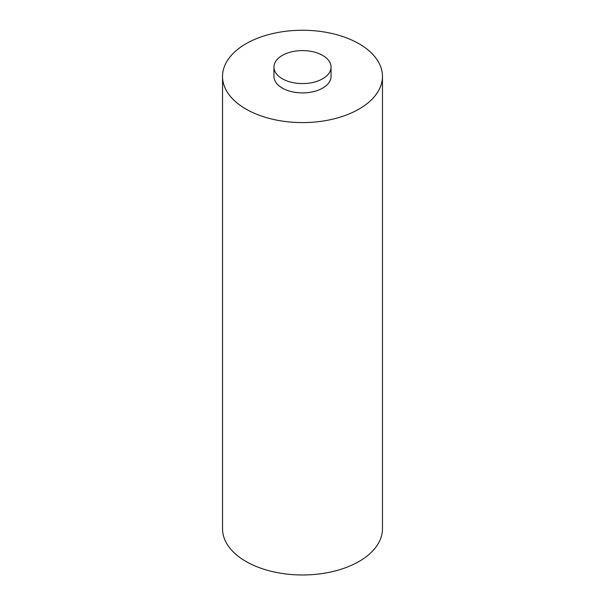 <?xml version="1.0" encoding="UTF-8"?>
<svg xmlns="http://www.w3.org/2000/svg" width="605" height="605" viewBox="0 0 605 605"><rect width="100%" height="100%" fill="white"/><g stroke="black" fill="none" stroke-linecap="round" stroke-linejoin="round"><path stroke-width="0.91" d="M382.466 76.419L382.466 528.8A79.966 46.169 180 0 1 333.105 571.46A79.966 46.169 180 0 1 245.955 561.448A79.966 46.169 180 0 1 222.534 528.8L222.534 76.419A79.966 46.169 180 0 1 302.5 30.25A79.966 46.169 180 0 1 382.466 76.419A79.966 46.169 180 0 1 333.105 119.072A79.966 46.169 180 0 1 245.955 109.066A79.966 46.169 180 0 1 222.534 76.419M331.056 67.094L331.056 76.419A28.556 16.486 180 0 1 313.428 91.65A28.556 16.486 180 0 1 282.308 88.08A28.556 16.486 180 0 1 273.944 76.419L273.944 67.094A28.556 16.486 180 0 1 302.5 50.601A28.556 16.486 180 0 1 331.056 67.094A28.556 16.486 180 0 1 313.428 82.325A28.556 16.486 180 0 1 282.308 78.748A28.556 16.486 180 0 1 273.944 67.094"/></g></svg>
